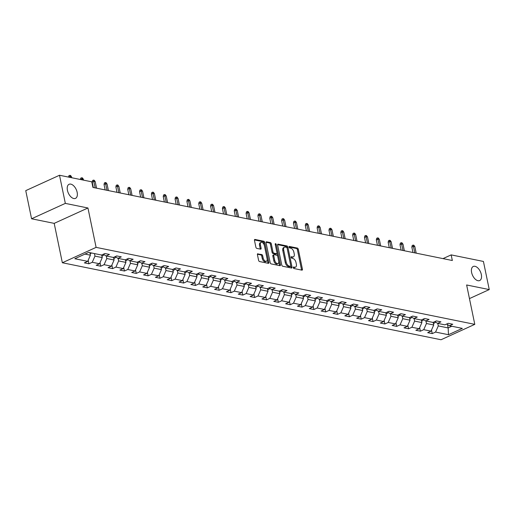 <?xml version="1.0" encoding="UTF-8"?>
<svg xmlns="http://www.w3.org/2000/svg" width="515" height="515" viewBox="0 0 515 515"><rect width="100%" height="100%" fill="white"/><g stroke="black" fill="none" stroke-linecap="round" stroke-linejoin="round"><path stroke-width="0.77" d="M293.312 267.665A0.83 0.464 65.5 0 0 293.994 268.54L301.906 270.15A1.185 0.663 65.5 0 0 302.17 270.124A1.185 0.663 65.5 0 0 302.421 269.197L298.307 249.318A1.185 0.663 65.5 0 0 297.329 248.063L289.417 246.453A0.83 0.464 65.5 0 0 289.23 246.466A0.83 0.464 65.5 0 0 289.057 247.116A0.83 0.464 65.5 0 0 289.739 247.998L290.763 248.204A3.798 2.124 65.5 0 1 293.878 252.228L294.22 253.882A3.798 2.124 65.5 0 1 293.408 256.856A3.798 2.124 65.5 0 1 292.572 256.934L291.542 256.721A0.83 0.464 65.5 0 0 291.361 256.74A0.83 0.464 65.5 0 0 291.181 257.391A0.83 0.464 65.5 0 0 291.863 258.273L292.887 258.478A3.798 2.124 65.5 0 1 296.003 262.495L296.35 264.156A3.798 2.124 65.5 0 1 295.539 267.124A3.798 2.124 65.5 0 1 294.696 267.201L293.672 266.995A0.83 0.464 65.5 0 0 293.486 267.015A0.83 0.464 65.5 0 0 293.312 267.665M77.147 192.314A7.738 4.326 65.5 0 0 69.081 184.286A7.738 4.326 65.5 0 0 67.433 190.344A7.738 4.326 65.5 0 0 75.499 198.372A7.738 4.326 65.5 0 0 77.147 192.314M481.325 274.495A7.738 4.326 65.5 0 0 473.266 266.461A7.738 4.326 65.5 0 0 471.618 272.519A7.738 4.326 65.5 0 0 479.684 280.546A7.738 4.326 65.5 0 0 481.325 274.495M257.944 253.753A1.185 0.663 65.5 0 0 257.68 253.779A1.185 0.663 65.5 0 0 257.429 254.706L258.588 260.287A1.185 0.663 65.5 0 0 259.56 261.543L268.347 263.326A1.185 0.663 65.5 0 0 268.611 263.307A1.185 0.663 65.5 0 0 268.862 262.373L264.749 242.494A1.185 0.663 65.5 0 0 263.777 241.239L254.983 239.449A1.185 0.663 65.5 0 0 254.719 239.475A1.185 0.663 65.5 0 0 254.468 240.402L255.865 247.142A1.185 0.663 65.5 0 0 256.837 248.397L260.596 249.163A1.185 0.663 65.5 0 0 260.86 249.138A1.185 0.663 65.5 0 0 261.111 248.211L260.423 244.87A3.174 1.777 65.5 0 1 261.099 242.385A3.174 1.777 65.5 0 1 264.407 245.681L267.118 258.768A3.174 1.777 65.5 0 1 266.442 261.253A3.174 1.777 65.5 0 1 263.133 257.957L262.682 255.775A1.185 0.663 65.5 0 0 261.71 254.519L257.494 253.959M87.949 207.989L65.334 203.386L59.508 175.255L25.75 190.64L31.576 218.772L54.191 223.368L62.347 262.753L96.105 247.367L87.949 207.989L54.191 223.368M469.455 298.597L489.25 289.578L466.635 284.975L474.791 324.36L96.105 247.367M489.25 289.578L483.424 261.446L451.172 254.886L442.99 258.614M59.508 175.255L91.767 181.814L92.932 187.441L452.337 260.513L451.172 254.886M281.75 264.993A1.185 0.663 65.5 0 0 282.722 266.249L291.516 268.038A1.185 0.663 65.5 0 0 291.78 268.012A1.185 0.663 65.5 0 0 292.031 267.085L287.911 247.206A1.185 0.663 65.5 0 0 286.939 245.945L278.151 244.161A1.185 0.663 65.5 0 0 277.888 244.187A1.185 0.663 65.5 0 0 277.637 245.114L281.75 264.993M279.935 265.682L271.141 263.899A1.185 0.663 65.5 0 1 270.169 262.637L266.049 242.758A1.185 0.663 65.5 0 1 266.307 241.831A1.185 0.663 65.5 0 1 266.564 241.805L270.33 242.571A1.185 0.663 65.5 0 1 271.302 243.827L272.969 251.887A1.185 0.663 65.5 0 0 273.948 253.148L276.439 253.65A1.185 0.663 65.5 0 0 276.703 253.631A1.185 0.663 65.5 0 0 276.961 252.698L275.216 244.303A0.83 0.464 65.5 0 1 275.396 243.653A0.83 0.464 65.5 0 1 276.259 244.516L280.45 264.729A1.185 0.663 65.5 0 1 280.192 265.656A1.185 0.663 65.5 0 1 279.935 265.682M62.347 262.753L441.033 339.745L474.791 324.36M88.921 263.796L92.249 262.277L99.537 263.757L96.208 265.276L100.76 266.204L104.088 264.684L111.375 266.165L108.047 267.684L112.598 268.611L115.927 267.092L123.214 268.572L119.886 270.092L124.437 271.019L127.765 269.5L135.052 270.98L131.724 272.499L136.275 273.42L139.604 271.907L146.891 273.388L143.563 274.907L148.114 275.828L151.442 274.315L158.729 275.795L155.401 277.308L159.953 278.235L163.281 276.722L170.568 278.203L167.24 279.716L171.791 280.643L175.119 279.124L182.407 280.611L179.078 282.123L183.63 283.05L186.958 281.531L194.245 283.012L190.917 284.531L195.468 285.458L198.796 283.939L206.084 285.419L202.756 286.939L207.307 287.866L210.635 286.346L217.922 287.827L214.594 289.346L219.145 290.273L222.474 288.754L229.761 290.235L226.433 291.754L230.984 292.681L234.312 291.162L241.599 292.642L238.271 294.162L242.823 295.082L246.151 293.569L253.438 295.05L250.11 296.569L254.661 297.49L257.989 295.977L265.276 297.458L261.948 298.97L266.5 299.897L269.828 298.385L277.115 299.865L273.787 301.378L278.338 302.305L281.666 300.786L288.954 302.273L285.625 303.786L290.177 304.713L293.505 303.193L300.792 304.674L297.464 306.193L302.015 307.12L305.344 305.601L312.631 307.082L309.303 308.601L313.854 309.528L317.182 308.009L324.469 309.489L321.141 311.009L325.692 311.936L329.021 310.416L336.308 311.897L332.98 313.416L337.531 314.343L340.859 312.824L348.146 314.305L344.818 315.824L349.37 316.751L352.698 315.232L359.985 316.712L356.657 318.231L361.208 319.152L364.536 317.639L371.824 319.12L368.495 320.639L373.047 321.56L376.375 320.047L383.662 321.527L380.334 323.04L384.885 323.967L388.213 322.454L395.501 323.935L392.173 325.448L396.724 326.375L400.052 324.856L407.339 326.343L404.011 327.855L408.562 328.782L411.891 327.263L419.178 328.744L415.85 330.263L420.401 331.19L423.729 329.671L431.016 331.151L427.688 332.671L432.24 333.598L435.568 332.078L448.475 334.705L462.341 328.383L449.44 325.763L452.769 324.244L448.217 323.317L444.889 324.836L437.602 323.356L440.93 321.836L436.379 320.909L433.051 322.429L425.763 320.948L429.092 319.429L424.54 318.502L421.212 320.021L413.925 318.54L417.253 317.021L412.702 316.094L409.373 317.613L402.086 316.133L405.414 314.614L400.863 313.693L397.535 315.206L390.248 313.725L393.576 312.206L389.025 311.285L385.696 312.798L378.409 311.318L381.737 309.805L377.186 308.878L373.858 310.391L366.571 308.91L369.899 307.397L365.347 306.47L362.019 307.989L354.732 306.502L358.06 304.989L353.509 304.062L350.181 305.582L342.893 304.101L346.222 302.582L341.67 301.655L338.342 303.174L331.055 301.693L334.383 300.174L329.832 299.247L326.504 300.766L319.216 299.286L322.545 297.767L317.993 296.84L314.665 298.359L307.378 296.878L310.706 295.359L306.155 294.432L302.826 295.951L295.539 294.471L298.867 292.951L294.316 292.024L290.988 293.544L283.701 292.063L287.029 290.544L282.478 289.623L279.149 291.136L271.862 289.655L275.19 288.136L270.639 287.216L267.304 288.728L260.024 287.248L263.352 285.735L258.8 284.808L255.466 286.321L248.185 284.84L251.513 283.327L246.962 282.4L243.627 283.92L236.346 282.432L239.675 280.92L235.123 279.993L231.789 281.512L224.508 280.031L227.836 278.512L223.285 277.585L219.95 279.104L212.669 277.624L215.997 276.104L211.446 275.177L208.112 276.697L200.831 275.216L204.159 273.697L199.608 272.77L196.273 274.289L188.992 272.808L192.32 271.289L187.769 270.362L184.434 271.881L177.154 270.401L180.482 268.882L175.93 267.961L172.596 269.474L165.315 267.993L168.643 266.474L164.092 265.553L160.757 267.066L153.476 265.586L156.805 264.073L152.253 263.146L148.919 264.659L141.638 263.178L144.966 261.665L140.415 260.738L137.08 262.257L129.799 260.77L133.128 259.257L128.576 258.33L125.242 259.85L117.961 258.369L121.289 256.85L116.738 255.923L113.403 257.442L106.122 255.961L109.45 254.442L104.899 253.515L101.564 255.034L88.664 252.408L74.797 258.73L87.698 261.35L84.37 262.869L88.921 263.796L88.187 260.249M101.713 254.97L102.253 257.597L94.966 256.116L94.445 253.586M94.966 256.116L92.249 262.277M102.253 257.597L99.537 263.757M106.122 255.961L103.328 254.23M113.551 257.378L114.092 260.004L106.805 258.524L106.283 255.994M106.805 258.524L104.088 264.684M114.092 260.004L111.375 266.165M117.961 258.369L115.167 256.637M125.39 259.785L125.93 262.412L118.643 260.925L118.122 258.401M118.643 260.925L115.927 267.092M125.93 262.412L123.214 268.572M129.799 260.77L127.005 259.045M137.228 262.187L137.769 264.813L130.482 263.332L129.96 260.809M130.482 263.332L127.765 269.5M137.769 264.813L135.052 270.98M141.638 263.178L138.844 261.453M149.067 264.594L149.608 267.221L142.32 265.74L141.799 263.21M142.32 265.74L139.604 271.907M149.608 267.221L146.891 273.388M153.476 265.586L150.683 263.86M160.905 267.002L161.446 269.628L154.159 268.148L153.637 265.618M154.159 268.148L151.442 274.315M161.446 269.628L158.729 275.795M165.315 267.993L162.521 266.268M172.744 269.409L173.285 272.036L165.997 270.555L165.476 268.025M165.997 270.555L163.281 276.722M173.285 272.036L170.568 278.203M177.154 270.401L174.36 268.669M184.582 271.817L185.123 274.444L177.836 272.963L177.315 270.433M177.836 272.963L175.119 279.124M185.123 274.444L182.407 280.611M188.992 272.808L186.198 271.077M196.421 274.225L196.962 276.851L189.674 275.37L189.153 272.841M189.674 275.37L186.958 281.531M196.962 276.851L194.245 283.012M200.831 275.216L198.037 273.484M208.26 276.632L208.8 279.259L201.513 277.778L200.992 275.248M201.513 277.778L198.796 283.939M208.8 279.259L206.084 285.419M212.669 277.624L209.875 275.892M220.098 279.04L220.639 281.666L213.352 280.186L212.83 277.656M213.352 280.186L210.635 286.346M220.639 281.666L217.922 287.827M224.508 280.031L221.714 278.3M231.937 281.447L232.477 284.074L225.19 282.593L224.669 280.063M225.19 282.593L222.474 288.754M232.477 284.074L229.761 290.235M236.346 282.432L233.553 280.707M243.775 283.849L244.316 286.482L237.029 284.995L236.507 282.471M237.029 284.995L234.312 291.162M244.316 286.482L241.599 292.642M248.185 284.84L245.391 283.115M255.614 286.256L256.155 288.883L248.874 287.402L248.346 284.879M248.874 287.402L246.151 293.569M256.155 288.883L253.438 295.05M260.024 287.248L257.23 285.522M267.452 288.664L267.993 291.29L260.712 289.81L260.184 287.28M260.712 289.81L257.989 295.977M267.993 291.29L265.276 297.458M271.862 289.655L269.068 287.93M279.291 291.072L279.832 293.698L272.551 292.217L272.023 289.688M272.551 292.217L269.828 298.385M279.832 293.698L277.115 299.865M283.701 292.063L280.907 290.338M291.13 293.479L291.67 296.106L284.389 294.625L283.862 292.095M284.389 294.625L281.666 300.786M291.67 296.106L288.954 302.273M295.539 294.471L292.745 292.739M302.968 295.887L303.509 298.513L296.228 297.033L295.7 294.503M296.228 297.033L293.505 303.193M303.509 298.513L300.792 304.674M307.378 296.878L304.584 295.147M314.807 298.294L315.347 300.921L308.067 299.44L307.539 296.91M308.067 299.44L305.344 305.601M315.347 300.921L312.631 307.082M319.216 299.286L316.422 297.554M326.645 300.702L327.186 303.329L319.905 301.848L319.377 299.318M319.905 301.848L317.182 308.009M327.186 303.329L324.469 309.489M331.055 301.693L328.261 299.962M338.484 303.11L339.024 305.736L331.744 304.256L331.216 301.726M331.744 304.256L329.021 310.416M339.024 305.736L336.308 311.897M342.893 304.101L340.1 302.369M350.322 305.517L350.863 308.144L343.582 306.657L343.054 304.133M343.582 306.657L340.859 312.824M350.863 308.144L348.146 314.305M354.732 306.502L351.938 304.777M362.161 307.918L362.702 310.545L355.421 309.064L354.893 306.541M355.421 309.064L352.698 315.232M362.702 310.545L359.985 316.712M366.571 308.91L363.777 307.185M373.999 310.326L374.54 312.953L367.259 311.472L366.731 308.942M367.259 311.472L364.536 317.639M374.54 312.953L371.824 319.12M378.409 311.318L375.615 309.592M385.838 312.734L386.379 315.36L379.098 313.88L378.57 311.35M379.098 313.88L376.375 320.047M386.379 315.36L383.662 321.527M390.248 313.725L387.454 312M397.677 315.141L398.217 317.768L390.937 316.287L390.409 313.757M390.937 316.287L388.213 322.454M398.217 317.768L395.501 323.935M402.086 316.133L399.292 314.401M409.515 317.549L410.056 320.176L402.775 318.695L402.247 316.165M402.775 318.695L400.052 324.856M410.056 320.176L407.339 326.343M413.925 318.54L411.131 316.809M421.354 319.957L421.894 322.583L414.614 321.103L414.086 318.573M414.614 321.103L411.891 327.263M421.894 322.583L419.178 328.744M425.763 320.948L422.969 319.216M433.192 322.364L433.733 324.991L426.452 323.51L425.924 320.98M426.452 323.51L423.729 329.671M433.733 324.991L431.016 331.151M437.602 323.356L434.808 321.624M447.451 324.527L448.153 327.92L438.291 325.918L437.763 323.388M438.291 325.918L435.568 332.078M451.829 326.246L448.153 327.92L448.475 334.705M449.44 325.763L446.647 324.032M65.334 203.386L31.576 218.772M84.988 254.088L90.415 255.189L89.893 252.659M90.415 255.189L87.698 261.35M431.506 330.044L432.24 333.598M419.667 327.643L420.401 331.19M407.829 325.235L408.562 328.782M395.99 322.828L396.724 326.375M384.151 320.42L384.885 323.967M372.313 318.013L373.047 321.56M360.474 315.605L361.208 319.152M348.636 313.197L349.37 316.751M336.797 310.79L337.531 314.343M324.959 308.382L325.692 311.936M313.12 305.981L313.854 309.528M301.281 303.573L302.015 307.12M289.443 301.166L290.177 304.713M277.604 298.758L278.338 302.305M265.766 296.35L266.5 299.897M253.927 293.943L254.661 297.49M242.089 291.535L242.823 295.082M230.25 289.127L230.984 292.681M218.411 286.72L219.145 290.273M206.573 284.312L207.307 287.866M194.734 281.911L195.468 285.458M182.896 279.503L183.63 283.05M171.057 277.096L171.791 280.643M159.219 274.688L159.953 278.235M147.38 272.281L148.114 275.828M135.542 269.873L136.275 273.42M123.703 267.465L124.437 271.019M111.864 265.058L112.598 268.611M100.026 262.65L100.76 266.204M293.286 267.517L293.782 267.62A3.798 2.124 65.5 0 0 294.625 267.543L295.539 267.124M293.408 256.856L292.501 257.268A3.798 2.124 65.5 0 1 291.657 257.346L291.162 257.249M301.533 270.072A1.185 0.663 65.5 0 0 301.507 269.615L297.393 249.73A1.185 0.663 65.5 0 0 296.421 248.475L289.037 246.975M291.142 267.961A1.185 0.663 65.5 0 0 291.117 267.497L287.003 247.618A1.185 0.663 65.5 0 0 286.025 246.363L277.611 244.651M290.376 266.326A0.83 0.464 65.5 0 0 290.557 266.307A0.83 0.464 65.5 0 0 290.737 265.656L287.125 248.204A0.83 0.464 65.5 0 0 286.443 247.329L285.361 247.11A3.798 2.124 65.5 0 0 284.518 247.187A3.798 2.124 65.5 0 0 283.707 250.155L286.179 262.084A3.798 2.124 65.5 0 0 289.295 266.107L290.376 266.326L289.462 266.738A0.83 0.464 65.5 0 0 289.649 266.725A0.83 0.464 65.5 0 0 289.784 266.596M284.518 247.187L283.604 247.599A3.798 2.124 65.5 0 0 282.799 250.573L283.707 250.155M289.462 266.738L288.381 266.519A3.798 2.124 65.5 0 1 285.265 262.502L282.799 250.573M266.023 242.295L269.416 242.983L270.33 242.571M275.982 253.863A1.185 0.663 65.5 0 1 275.795 254.043A1.185 0.663 65.5 0 1 275.531 254.069L273.034 253.56A1.185 0.663 65.5 0 1 272.062 252.305L270.388 244.245A1.185 0.663 65.5 0 0 269.416 242.983M279.561 265.605A1.185 0.663 65.5 0 0 279.536 265.148L275.351 244.934A0.83 0.464 65.5 0 0 275.345 244.902M274.707 260.255A3.174 1.777 65.5 0 0 278.016 263.551A3.174 1.777 65.5 0 0 278.692 261.066L277.733 256.457A1.185 0.663 65.5 0 0 276.761 255.202L274.263 254.693A1.185 0.663 65.5 0 0 274.006 254.713A1.185 0.663 65.5 0 0 273.748 255.646L274.707 260.255L273.793 260.674A3.174 1.777 65.5 0 0 277.102 263.97L278.016 263.551M273.356 255.105A1.185 0.663 65.5 0 0 273.092 255.131A1.185 0.663 65.5 0 0 272.841 256.058L273.748 255.646M273.793 260.674L272.841 256.058M266.442 261.253L265.528 261.665A3.174 1.777 65.5 0 1 262.219 258.369L261.768 256.193A1.185 0.663 65.5 0 0 260.796 254.931L257.403 254.243M261.099 242.385L260.184 242.797A3.174 1.777 65.5 0 0 259.509 245.282L260.423 244.87M260.23 249.086A1.185 0.663 65.5 0 0 260.204 248.623L259.509 245.282M267.98 263.255A1.185 0.663 65.5 0 0 267.955 262.792L263.834 242.906A1.185 0.663 65.5 0 0 262.862 241.651L254.442 239.939M433.405 323.388L434.261 323.163A3.206 2.459 -78.5 0 0 435.478 322.036M433.237 322.583L433.476 322.422A3.206 2.459 -78.5 0 0 433.785 322.094M411.839 247.084L412.206 245.513L413.114 245.101L413.873 245.256L414.845 246.614L413.481 246.337L411.839 247.084L412.959 252.511M413.114 245.101L414.839 252.891M414.845 246.614L416.204 253.168M421.566 320.987L422.422 320.761A3.206 2.459 -78.5 0 0 423.639 319.628M421.399 320.176L421.637 320.015A3.206 2.459 -78.5 0 0 421.946 319.686M400.001 244.677L400.367 243.106L401.275 242.694L402.035 242.848L403.007 244.207L401.642 243.93L400.001 244.677L401.121 250.103M401.275 242.694L403 250.483M403.007 244.207L404.365 250.76M409.728 318.579L410.584 318.354A3.206 2.459 -78.5 0 0 411.8 317.221M409.56 317.768L409.798 317.607A3.206 2.459 -78.5 0 0 410.107 317.279M388.162 242.269L388.529 240.705L389.437 240.286L390.196 240.441L391.168 241.799L389.804 241.522L388.162 242.269L389.282 247.696M389.437 240.286L391.162 248.076M391.168 241.799L392.527 248.352M397.889 316.171L398.745 315.946A3.206 2.459 -78.5 0 0 399.962 314.82M397.722 315.36L397.96 315.199A3.206 2.459 -78.5 0 0 398.269 314.871M376.323 239.861L376.69 238.297L377.598 237.879L378.358 238.033L379.33 239.391L377.965 239.115L376.323 239.861L377.444 245.288M377.598 237.879L379.323 245.668M379.33 239.391L380.688 245.945M386.05 313.764L386.907 313.538A3.206 2.459 -78.5 0 0 388.123 312.412M385.883 312.953L386.121 312.792A3.206 2.459 -78.5 0 0 386.43 312.463M364.485 237.454L364.852 235.889L365.759 235.471L366.519 235.625L367.491 236.984L366.126 236.707L364.485 237.454L365.605 242.88M365.759 235.471L367.485 243.26M367.491 236.984L368.849 243.537M374.212 311.356L375.068 311.131A3.206 2.459 -78.5 0 0 376.285 310.004M374.045 310.551L374.283 310.384A3.206 2.459 -78.5 0 0 374.592 310.056M352.646 235.046L353.013 233.482L353.921 233.063L354.681 233.218L355.653 234.576L354.288 234.299L352.646 235.046L353.766 240.473M353.921 233.063L355.646 240.853M355.653 234.576L357.011 241.136M362.373 308.949L363.23 308.723A3.206 2.459 -78.5 0 0 364.446 307.597M362.206 308.144L362.444 307.983A3.206 2.459 -78.5 0 0 362.753 307.648M340.808 232.638L341.175 231.074L342.082 230.656L342.842 230.81L343.814 232.168L342.449 231.892L340.808 232.638L341.928 238.065M342.082 230.656L343.808 238.445M343.814 232.168L345.172 238.728M350.535 306.541L351.391 306.316A3.206 2.459 -78.5 0 0 352.608 305.189M350.367 305.736L350.606 305.575A3.206 2.459 -78.5 0 0 350.915 305.247M328.969 230.237L329.336 228.666L330.244 228.254L331.003 228.403L331.975 229.761L330.611 229.484L328.969 230.237L330.089 235.658M330.244 228.254L331.969 236.044M331.975 229.761L333.334 236.321M338.696 304.133L339.552 303.908A3.206 2.459 -78.5 0 0 340.769 302.781M338.529 303.329L338.767 303.168A3.206 2.459 -78.5 0 0 339.076 302.839M317.131 227.83L317.498 226.259L318.405 225.847L319.165 226.001L320.137 227.36L318.772 227.076L317.131 227.83L318.251 233.25M318.405 225.847L320.13 233.636M320.137 227.36L321.495 233.913M326.858 301.726L327.714 301.5A3.206 2.459 -78.5 0 0 328.93 300.374M326.69 300.921L326.928 300.76A3.206 2.459 -78.5 0 0 327.237 300.432M305.292 225.422L305.659 223.851L306.567 223.439L307.326 223.594L308.298 224.952L306.934 224.675L305.292 225.422L306.412 230.849M306.567 223.439L308.292 231.229M308.298 224.952L309.657 231.505M315.019 299.318L315.875 299.099A3.206 2.459 -78.5 0 0 317.092 297.966M314.852 298.513L315.09 298.352A3.206 2.459 -78.5 0 0 315.399 298.024M293.453 223.014L293.82 221.444L294.728 221.032L295.488 221.186L296.46 222.544L295.095 222.268L293.453 223.014L294.574 228.441M294.728 221.032L296.453 228.821M296.46 222.544L297.818 229.098M303.18 296.917L304.037 296.692A3.206 2.459 -78.5 0 0 305.253 295.559M303.013 296.106L303.251 295.945A3.206 2.459 -78.5 0 0 303.56 295.616M281.615 220.607L281.982 219.042L282.889 218.624L283.649 218.778L284.621 220.137L283.256 219.86L281.615 220.607L282.735 226.034M282.889 218.624L284.615 226.413M284.621 220.137L285.98 226.69M291.342 294.509L292.198 294.284A3.206 2.459 -78.5 0 0 293.415 293.151M291.175 293.698L291.413 293.537A3.206 2.459 -78.5 0 0 291.722 293.209M269.776 218.199L270.143 216.635L271.051 216.216L271.811 216.371L272.783 217.729L271.418 217.452L269.776 218.199L270.896 223.626M271.051 216.216L272.776 224.006M272.783 217.729L274.141 224.282M279.503 292.102L280.36 291.876A3.206 2.459 -78.5 0 0 281.576 290.75M279.336 291.29L279.574 291.13A3.206 2.459 -78.5 0 0 279.883 290.801M257.938 215.791L258.305 214.227L259.212 213.809L259.972 213.963L260.944 215.322L259.579 215.045L257.938 215.791L259.058 221.218M259.212 213.809L260.938 221.598M260.944 215.322L262.302 221.875M267.665 289.694L268.521 289.469A3.206 2.459 -78.5 0 0 269.738 288.342M267.497 288.883L267.736 288.722A3.206 2.459 -78.5 0 0 268.045 288.394M246.099 213.384L246.466 211.82L247.374 211.401L248.133 211.556L249.106 212.914L247.741 212.637L246.099 213.384L247.219 218.811M247.374 211.401L249.099 219.19M249.106 212.914L250.464 219.467M255.826 287.286L256.682 287.061A3.206 2.459 -78.5 0 0 257.899 285.934M255.659 286.482L255.897 286.321A3.206 2.459 -78.5 0 0 256.206 285.986M234.261 210.976L234.628 209.412L235.535 208.993L236.295 209.148L237.267 210.506L235.902 210.229L234.261 210.976L235.381 216.403M235.535 208.993L237.261 216.783M237.267 210.506L238.625 217.066M243.988 284.879L244.844 284.653A3.206 2.459 -78.5 0 0 246.061 283.527M243.82 284.074L244.059 283.913A3.206 2.459 -78.5 0 0 244.368 283.585M222.422 208.575L222.789 207.004L223.697 206.586L224.456 206.74L225.428 208.099L224.064 207.822L222.422 208.575L223.542 213.995M223.697 206.586L225.422 214.382M225.428 208.099L226.787 214.658M232.149 282.471L233.005 282.246A3.206 2.459 -78.5 0 0 234.222 281.119M231.982 281.666L232.22 281.505A3.206 2.459 -78.5 0 0 232.529 281.177M210.584 206.167L210.95 204.597L211.858 204.185L212.618 204.339L213.59 205.697L212.225 205.414L210.584 206.167L211.704 211.588M211.858 204.185L213.583 211.974M213.59 205.697L214.948 212.251M220.311 280.063L221.167 279.838A3.206 2.459 -78.5 0 0 222.383 278.712M220.143 279.259L220.381 279.098A3.206 2.459 -78.5 0 0 220.69 278.77M198.745 203.76L199.112 202.189L200.02 201.777L200.779 201.932L201.751 203.29L200.386 203.007L198.745 203.76L199.865 209.18M200.02 201.777L201.745 209.566M201.751 203.29L203.11 209.843M208.472 277.656L209.328 277.43A3.206 2.459 -78.5 0 0 210.545 276.304M208.305 276.851L208.543 276.69A3.206 2.459 -78.5 0 0 208.852 276.362M186.906 201.352L187.273 199.781L188.181 199.369L188.941 199.524L189.913 200.882L188.548 200.605L186.906 201.352L188.026 206.779M188.181 199.369L189.906 207.159M189.913 200.882L191.271 207.436M196.633 275.255L197.49 275.029A3.206 2.459 -78.5 0 0 198.706 273.896M196.466 274.444L196.704 274.283A3.206 2.459 -78.5 0 0 197.013 273.954M175.068 198.945L175.435 197.374L176.342 196.962L177.102 197.116L178.074 198.475L176.709 198.198L175.068 198.945L176.188 204.371M176.342 196.962L178.068 204.751M178.074 198.475L179.432 205.028M184.795 272.847L185.651 272.622A3.206 2.459 -78.5 0 0 186.868 271.489M184.628 272.036L184.866 271.875A3.206 2.459 -78.5 0 0 185.175 271.547M163.229 196.537L163.596 194.973L164.504 194.554L165.264 194.709L166.236 196.067L164.871 195.79L163.229 196.537L164.349 201.964M164.504 194.554L166.229 202.344M166.236 196.067L167.594 202.62M172.956 270.439L173.812 270.214A3.206 2.459 -78.5 0 0 175.029 269.088M172.789 269.628L173.027 269.467A3.206 2.459 -78.5 0 0 173.336 269.139M151.391 194.129L151.758 192.565L152.665 192.147L153.425 192.301L154.397 193.659L153.032 193.382L151.391 194.129L152.511 199.556M152.665 192.147L154.391 199.936M154.397 193.659L155.755 200.213M161.118 268.032L161.974 267.806A3.206 2.459 -78.5 0 0 163.191 266.68M160.95 267.221L161.189 267.06A3.206 2.459 -78.5 0 0 161.498 266.731M139.552 191.722L139.919 190.157L140.827 189.739L141.586 189.893L142.558 191.252L141.194 190.975L139.552 191.722L140.672 197.148M140.827 189.739L142.552 197.528M142.558 191.252L143.917 197.805M149.279 265.624L150.135 265.399A3.206 2.459 -78.5 0 0 151.352 264.272M149.112 264.819L149.35 264.659A3.206 2.459 -78.5 0 0 149.659 264.324M127.714 189.314L128.081 187.75L128.988 187.331L129.748 187.486L130.72 188.844L129.355 188.567L127.714 189.314L128.834 194.741M128.988 187.331L130.713 195.121M130.72 188.844L132.078 195.404M137.441 263.216L138.297 262.991A3.206 2.459 -78.5 0 0 139.514 261.865M137.273 262.412L137.511 262.251A3.206 2.459 -78.5 0 0 137.82 261.923M115.875 186.906L116.242 185.342L117.15 184.924L117.909 185.078L118.881 186.436L117.517 186.16L115.875 186.906L116.995 192.333M117.15 184.924L118.875 192.713M118.881 186.436L120.24 192.996M125.602 260.809L126.458 260.584A3.206 2.459 -78.5 0 0 127.675 259.457M125.435 260.004L125.673 259.843A3.206 2.459 -78.5 0 0 125.982 259.515M104.036 184.505L104.403 182.934L105.311 182.522L106.071 182.671L107.043 184.029L105.678 183.752L104.036 184.505L105.157 189.926M105.311 182.522L107.036 190.312M107.043 184.029L108.401 190.589M113.764 258.401L114.62 258.176A3.206 2.459 -78.5 0 0 115.836 257.049M113.596 257.597L113.834 257.436A3.206 2.459 -78.5 0 0 114.143 257.107M92.198 182.098L92.565 180.527L93.472 180.115L94.232 180.269L95.204 181.628L93.839 181.344L92.198 182.098L93.318 187.518M93.472 180.115L95.198 187.904M95.204 181.628L96.562 188.181M101.925 255.994L102.781 255.768A3.206 2.459 -78.5 0 0 103.998 254.642M101.758 255.189L101.989 255.028A3.206 2.459 -78.5 0 0 102.305 254.7M80.398 179.503L80.72 178.119L82.394 177.862L83.366 179.22L82.001 178.943L82.194 179.87M81.634 177.707L82.001 178.943L80.649 179.555M83.366 179.22L83.559 180.147M90.086 253.586L90.943 253.367A3.206 2.459 -78.5 0 0 91.509 252.987M68.559 177.096L68.881 175.712L70.555 175.454L71.527 176.812L70.162 176.536L70.355 177.463M69.795 175.3L70.162 176.536L68.81 177.147M71.527 176.812L71.72 177.739M293.782 267.62L294.696 267.201M291.657 257.346L292.572 256.934M296.421 248.475L297.329 248.063M297.393 249.73L298.307 249.318M301.507 269.615L302.421 269.197M293.35 267.137L293.672 266.995M277.694 244.368L278.151 244.161M286.025 246.363L286.939 245.945M287.003 247.618L287.911 247.206M291.117 267.497L292.031 267.085M285.265 262.502L286.179 262.084M288.381 266.519L289.295 266.107M266.113 242.011L266.564 241.805M270.388 244.245L271.302 243.827M272.062 252.305L272.969 251.887M273.034 253.56L273.948 253.148M275.531 254.069L276.439 253.65M275.351 244.934L276.259 244.516M279.536 265.148L280.45 264.729M260.796 254.931L261.71 254.519M261.768 256.193L262.682 255.775M262.219 258.369L263.133 257.957M260.204 248.623L261.111 248.211M254.532 239.655L254.983 239.449M262.862 241.651L263.777 241.239M263.834 242.906L264.749 242.494M267.955 262.792L268.862 262.373M433.327 323.008L434.197 323.182M421.482 320.6L422.358 320.774M409.644 318.193L410.519 318.367M397.805 315.785L398.681 315.959M385.967 313.378L386.842 313.558M374.128 310.97L375.004 311.15M362.29 308.562L363.165 308.743M350.451 306.155L351.327 306.335M338.613 303.753L339.488 303.927M326.774 301.346L327.649 301.52M314.935 298.938L315.811 299.112M303.097 296.531L303.972 296.704M291.258 294.123L292.134 294.297M279.42 291.715L280.295 291.896M267.581 289.308L268.457 289.488M255.743 286.9L256.618 287.08M243.904 284.492L244.78 284.673M232.065 282.085L232.941 282.265M220.227 279.684L221.102 279.857M208.388 277.276L209.264 277.45M196.55 274.868L197.425 275.042M184.711 272.461L185.587 272.635M172.873 270.053L173.748 270.233M161.034 267.646L161.91 267.826M149.196 265.238L150.071 265.418M137.357 262.83L138.232 263.011M125.518 260.423L126.394 260.603M113.68 258.021L114.555 258.195M101.841 255.614L102.717 255.788M90.003 253.206L90.878 253.38M289.649 266.725L290.557 266.307M275.795 254.043L276.703 253.631M273.092 255.131L274.006 254.713"/></g></svg>
